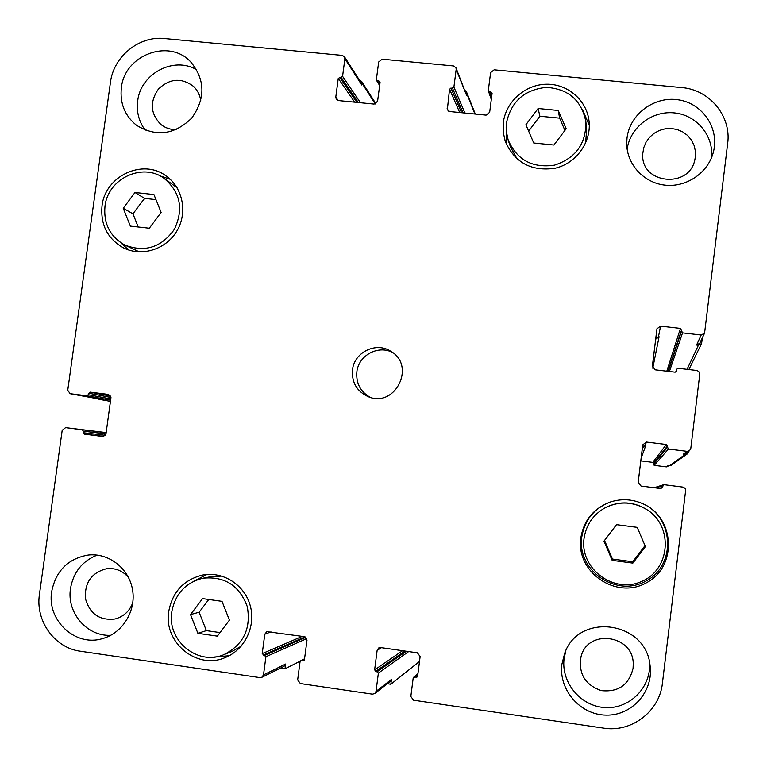 <?xml version="1.0" encoding="UTF-8"?>
<svg xmlns="http://www.w3.org/2000/svg" width="767" height="767" viewBox="0 0 767 767"><rect width="100%" height="100%" fill="white"/><g stroke="black" fill="none" stroke-linecap="round" stroke-linejoin="round"><path stroke-width="1.15" d="M190.523 614.578L202.555 598.596L221.999 601.347L229.429 620.119L217.358 636.14L197.896 633.331L190.523 614.578L199.132 612.248L208.758 599.478M220.033 632.593L206.371 630.627L199.132 612.248M197.896 633.331L206.371 630.627M632.861 563.112L612.143 560.351L603.993 541.138L616.515 524.666L637.224 527.37L645.431 546.603L632.861 563.112L632.737 561.76L612.44 559.047L604.54 540.419M645.018 545.634L632.737 561.76M612.143 560.351L612.44 559.047M528.645 131.147L539.882 116.22L559.622 118.156L564.924 130.4M538.118 108.502L558.251 110.467L566.171 128.741L553.899 145.03L533.755 143.007L525.884 124.753L538.118 108.502L539.882 116.22M558.251 110.467L559.622 118.156M123.238 208.279L134.992 192.507L153.927 194.559L161.118 212.421L149.316 228.23L130.371 226.131L123.238 208.279L132.969 213.849L144.503 198.394L155.969 199.631M134.992 192.507L144.503 198.394M138.233 227.003L132.969 213.849M605.575 507.553L606.007 507.332C619.88 500.765 633.456 501.503 646.734 509.537L647.147 509.806C633.59 501.608 619.736 500.851 605.575 507.553C593.322 514.341 586.141 524.657 584.032 538.501C579.651 568.826 614.137 594.463 642.056 581.261C670.492 569.124 673.474 526.325 647.147 509.806M642.631 503.631C674.126 517.188 676.379 565.231 646.092 580.983C616.515 597.934 576.842 570.706 581.731 537.236C584.588 519.949 594.224 508.176 610.618 501.906M580.792 538.079C583.735 520.362 593.62 508.32 610.446 501.963C621.395 498.512 632.171 499.087 642.794 503.708C675.027 517.428 677.491 566.545 646.571 582.699C616.38 600.082 575.796 572.278 580.792 538.079M202.958 578.203C185.595 582.584 175.202 593.821 171.779 611.903C166.803 640.483 197.694 666.092 223.811 654.682C243.436 644.759 251.25 628.71 247.252 606.534C239.381 585.528 224.616 576.084 202.958 578.203L211.328 576.592L221.874 576.103M241.087 646.265L231.797 651.547L223.811 654.682M193.735 581.252L206.946 574.464M229.122 655.747L214.348 657.041M168.73 611.472C172.479 591.817 183.802 579.66 202.699 575.02C223.139 571.108 244.635 584.885 250.243 605.671C256.063 626.38 244.731 649.87 225.21 657.568C196.966 670.147 163.333 642.449 168.73 611.472M163.985 178.28C142.403 162.201 107.773 178.749 104.983 206.285C103.468 223.696 110.064 236.62 124.772 245.037C144.79 252.717 161.319 247.492 174.358 229.371C183.859 209.142 180.398 192.114 163.985 178.28L177.072 187.742M139.373 251.912L124.772 245.037M159.881 175.835L170.188 179.277M128.655 249.984L120.659 242.621M102.021 205.959C105.041 176.132 142.624 158.29 165.921 175.835C182.805 187.416 187.877 212.536 176.947 230.896C166.228 249.38 141.857 257.098 123.583 247.914C107.572 238.844 100.381 224.865 102.021 205.959M585.844 121.617C581.52 100.285 568.357 88.867 546.372 87.371C524.407 89.672 511.119 101.493 506.479 122.835L506.345 131.502L508.137 139.939C516.853 159.9 532.279 168.309 554.407 165.173C575.749 158.175 586.228 143.659 585.844 121.617L586.669 129.105L585.614 143.065M517.198 159.095L510.496 147.024L508.137 139.939M506.603 144.819L506.162 127.485M582.412 109.441L589.286 125.347M503.325 122.519C505.884 101.618 525.261 84.428 546.583 84.226C567.906 83.804 587.062 100.554 589.085 121.569C591.309 142.499 575.998 163.496 555.078 168.251C531.349 171.635 514.734 162.662 505.232 141.339L503.2 132.058L503.325 122.519M649.544 662.41C651.499 687.002 629.918 709.044 605.412 707.586C580.897 706.589 560.878 682.659 564.109 658.498L565.825 650.723M633.072 668.278L633.245 664.04C633.465 634.683 587.637 628.422 581.022 656.734C578.28 673.599 585.029 684.883 601.29 690.607C618.384 692.371 628.978 684.931 633.072 668.278M561.895 664.212L564.665 653.379C578.673 612.018 646.025 621.088 650.042 665.325C653.867 691.182 632.094 715.832 606.141 715.122C580.197 714.94 558.453 689.773 561.895 664.212M121.378 87.764C124.513 55.013 168.893 38.206 190.619 61.791C205.288 79.634 205.661 98.397 191.731 118.089C174.473 134.848 156.037 137.226 136.44 125.232C124.781 115.712 119.757 103.219 121.378 87.764M145.241 130.208C138.875 121.617 136.363 111.867 137.696 100.956C140.514 73.603 173.994 55.886 196.803 69.855M200.772 100.822C200.005 95.137 197.608 90.353 193.581 86.45C181.511 77.457 169.775 78.339 158.395 89.097C149.546 102.04 150.409 113.871 161.003 124.57C165.413 128.012 170.456 129.7 176.132 129.633M110.764 635.297C87.026 636.696 66.508 612.689 70.497 588.49C73.392 572.192 82.29 561.061 97.198 555.087M128.549 577.532C122.662 570.725 115.338 567.781 106.565 568.721C91.551 572.623 84.514 582.584 85.444 598.596C89.797 613.993 99.672 620.781 115.079 618.979C123.64 616.639 129.565 611.184 132.825 602.622M51.677 591.597C55.886 570.811 68.062 558.616 88.205 555.04C108.789 552.662 129.009 568.395 132.538 589.718C136.296 611.002 122.499 633.321 102.308 638.652C75.243 647.003 46.71 620.263 51.677 591.597M627.023 137.974C629.755 114.158 654.385 95.865 678.479 99.844C702.649 103.42 719.542 128.425 713.425 151.895C708.334 172.613 686.724 187.512 665.267 185.173C643.791 183.045 626.601 164.234 626.697 143.18L627.023 137.974M627.128 149.162C630.129 127.427 651.94 110.563 674.183 112.883C696.455 114.887 713.914 135.711 711.527 157.676M695.333 156.861L695.353 150.936L693.991 145.174L691.326 139.901L687.491 135.385L682.688 131.866L677.175 129.527L671.24 128.482L665.21 128.798L659.38 130.438L654.059 133.333L649.534 137.322L646.035 142.192L643.743 147.695L642.784 153.544C639.937 184.176 690.195 189.42 695.017 158.827L695.333 156.861M110.438 82.385C113.506 56.49 139.172 35.618 164.522 38.551L342.226 55.397L344.441 56.739L344.891 58.762L342.571 76.316L338.257 78.387L335.773 97.179L336.329 99.374L338.429 100.573L374.095 104.082L377.585 101.292L380.058 82.433L378.984 81.081L376.53 80.362L376.376 79.576L378.677 61.983L382.167 59.184L453.47 65.943L455.991 67.822L456.183 69.346L453.901 87.054L449.529 89.154L447.334 109.815L449.798 111.541L486.115 115.127L489.662 112.308L492.088 93.267L488.33 90.381L490.602 72.616L494.14 69.807L681.834 87.601C709.571 89.634 731.536 116.22 727.662 143.448L704.566 333.156L701.191 335.016L682.544 332.878L680.444 328.401L660.56 326.138L656.945 328.794L652.362 366.233L655.219 369.838L675.123 372.177L676.504 371.362L676.858 369.119L678.239 368.294L697.261 370.547L699.494 372.321L699.782 374.095L690.789 448.513L689.485 450.737L687.117 451.351L668.431 449.04L666.322 444.505L646.399 442.051L642.746 444.87L638.163 482.385L641.03 486.038L660.972 488.569L664.097 484.686L683.157 487.122L685.008 488.301L685.698 489.988L662.42 683.205C659.63 711.412 631.385 732.849 603.456 728.113L413.586 700.204L410.824 696.513L413.173 678.133L413.614 677.309L417.19 676.964L417.622 676.149L420.134 656.494L417.373 652.822L380.71 647.578L378.639 648L377.143 650.33L374.612 669.917L378.38 673.081L376.022 691.403L374.823 693.531L372.455 694.164L300.357 683.56L297.663 679.907L300.05 661.71L300.741 660.732L303.751 660.713L304.432 659.745L306.982 640.272L304.288 636.639L266.791 631.653L264.778 634.223L262.218 653.618L265.9 656.744L263.503 674.902L261.777 677.347L259.994 677.625L80.401 651.231C54.62 647.99 35.215 620.829 39.453 594.3L62.185 430.345L65.569 427.631L82.539 429.817L84.37 434.141L102.615 436.49L105.99 433.767L110.927 397.881L108.559 394.449L90.161 392.148L87.227 395.858L70.123 393.701L67.745 390.278L110.438 82.385M65.569 427.631L99.02 431.744L65.569 427.631M352.484 369.924C354.153 352.274 376.07 341.516 390.691 351.238C416.462 365.504 395.149 408.523 368.189 396.673C356.876 391.419 351.641 382.503 352.484 369.924M669.121 465.636L666.418 466.882L654.165 465.348L652.784 462.367L640.819 460.871M392.531 352.484C378.102 344.728 358.457 355.466 356.847 371.937C355.965 383.337 360.452 391.812 370.298 397.373M666.418 466.882L668.22 465.531L671.163 465.301L687.385 453.853L683.359 454.169L687.117 451.351M344.441 56.739L361.382 83.124L361.803 85.032L344.891 58.762M455.991 67.822L466.518 95.194L456.183 69.346M704.566 333.156L699.734 343.319L696.57 345.054L701.191 335.016M652.333 366.655L655.689 339.244L659.083 336.761L655.852 337.653M689.485 450.737L685.583 453.594L683.359 454.169M638.144 482.807L642.372 448.158L645.804 445.512L642.564 446.375M387.354 683.742L390.834 684.25L391.458 679.418L390.326 681.412L374.823 693.531M280.396 668.124L285.036 668.805L285.669 664.021L284.049 666.322L261.777 677.347M98.962 399.032L103.104 399.789M359.455 80.113L361.621 81.388L361.803 85.032M465.013 90.448L466.566 92.021L466.518 95.194M94.533 431.188L99.02 431.744M702.457 337.605L701.565 343.558L698.411 345.265L696.57 345.054M688.708 451.312L687.385 453.853M94.542 431.169L106.153 432.588M285.036 668.805L300.28 661.125M390.834 684.25L419.501 661.451M98.933 399.281L110.438 401.4M338.228 100.544L335.773 97.179M448.446 111.081L447.075 108.128M658.479 336.694L660.56 326.138M645.191 445.435L646.399 442.051M381.448 647.684L377.143 650.33M391.458 679.418L376.022 691.403M270.972 631.874L264.778 634.223M285.669 664.021L263.503 674.902M103.411 399.847L70.286 393.73M83.565 431.198L105.971 433.892M105.328 435.33L83.344 432.751M82.539 429.817L106.143 432.703M265.9 656.744L306.771 638.614M264.836 655.296L305.822 637.319M263.282 655.076L305.055 636.859M262.218 653.618L302.294 636.351M303.023 660.838L304.288 660.195M301.469 660.608L304.518 659.064M378.38 673.081L408.658 651.576M377.287 671.614L406.328 651.241M375.715 671.384L404.928 651.039M374.612 669.917L402.57 650.704M416.193 677.251L417.641 676.015M414.602 677.021L417.871 674.251M662.63 485.818L655.689 487.898M662.439 487.438L658.997 488.32M645.804 445.512L641.174 458.004M666.322 444.505L652.784 462.367M667.482 445.963L653.542 463.326M667.28 447.583L653.417 464.39M668.431 449.04L654.165 465.348M685.209 454.4L669.572 465.694M676.782 369.426L675.727 372.1M676.58 371.036L676.341 371.65M659.083 336.761L652.755 368.198M680.444 328.401L666.811 371.199M681.595 329.839L667.971 371.333M681.393 331.449L668.22 371.362M682.544 332.878L669.409 371.506M698.411 345.265L687.04 369.32M489.423 91.752L491.503 97.869M490.995 91.906L491.915 94.648M449.529 89.154L459.701 112.519M450.938 88.032L461.561 112.701M452.492 88.186L463.028 112.845M453.901 87.054L464.879 113.027M466.739 93.449L474.917 114.024M377.441 80.928L379.751 84.773M378.984 81.081L380.01 82.798M338.257 78.387L354.67 102.164M339.647 77.275L356.847 102.385M341.181 77.429L358.294 102.529M342.571 76.316L360.452 102.74M362.034 83.296L375.284 103.967M87.227 395.858L110.601 400.211M88.589 394.775L110.774 398.965M88.799 393.231L110.956 397.479M90.161 392.148L110.669 396.127M84.37 434.141L103.813 436.375M103.257 399.818L70.123 393.701M300.741 660.732L304.557 658.805M413.614 677.309L417.948 673.637M663.532 484.734L654.27 487.716M676.858 369.119L675.679 372.12M701.565 343.558L688.881 369.541M488.387 90.937L491.302 99.47M466.566 92.021L475.3 114.062M376.53 80.362L379.646 85.54M361.621 81.388L375.888 103.727"/></g></svg>
